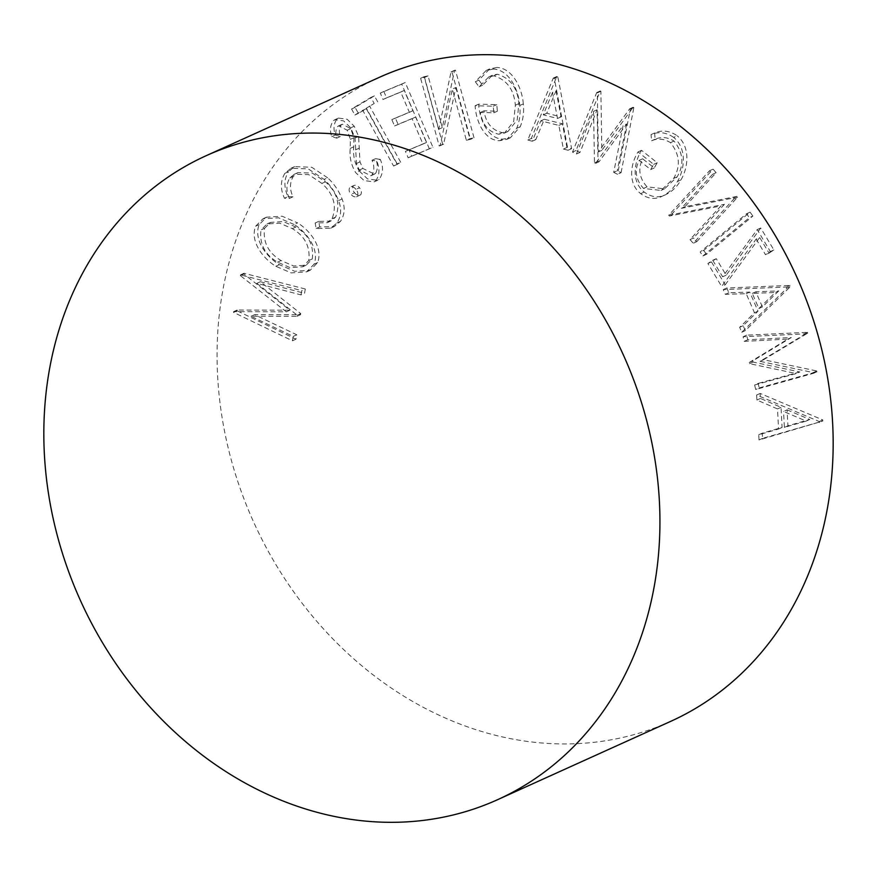 <?xml version="1.0" encoding="UTF-8"?>
<svg xmlns="http://www.w3.org/2000/svg" width="877" height="877" viewBox="0 0 877 877"><rect width="100%" height="100%" fill="white"/><g stroke="black" fill="none" stroke-linecap="round" stroke-linejoin="round"><path stroke-width="0.66" stroke-dasharray="4.38 3.29" d="M670.806 721.311A353.431 297.928 65.7 0 1 477.998 730.344A353.431 297.928 65.7 0 1 221.464 413.538A353.431 297.928 65.7 0 1 379.423 77.308M819.282 422.67L819.228 421.53L756.643 395.023L756.906 400.044L777.504 408.923L778.568 429.017L758.748 434.762L759.022 439.969L822.812 421.07L822.758 419.93L760.173 393.433L760.447 398.443L781.034 407.323L782.098 427.417L762.277 433.172L762.562 438.368L822.812 421.07M756.149 239.081L765.522 254.725L770.335 251.535L757.202 229.599L722.637 276.792L712.738 260.283L707.892 263.495L721.65 286.428L756.149 239.081L759.69 237.481L769.052 253.124L765.522 254.725M702.948 255.931L749.342 217.671L746.557 213.747L700.164 252.006L702.948 255.931L706.478 254.33L752.872 216.071L749.342 217.671M690.024 239.564L693.247 243.258L734.071 198.783L733.391 197.994L681.363 208.32L712.617 174.271L709.537 170.752L668.712 215.227L669.414 216.038L720.894 205.942L690.024 239.564L693.554 237.963L696.776 241.657L693.247 243.258M673.668 137.382C666.169 132.284 658.638 131.353 651.063 134.598L651.6 140.78C657.871 138.106 664.152 138.73 670.466 142.655C679.763 154.286 680.815 166.202 673.635 178.426L661.006 190.441L643.532 188.445C635.748 179.84 634.268 170.478 639.103 160.392L650.69 169.579L653.661 164.361L638.017 151.94C630.914 163.067 627.219 183.107 640.681 193.653C647.982 198.991 655.251 199.813 662.464 196.119C668.789 192.951 673.755 188.095 677.384 181.539C684.652 169.579 687.228 148.509 673.668 137.382L677.197 135.782C669.71 130.684 662.168 129.763 654.593 132.997L651.063 134.598M613.692 172.374L617.54 174.282L630.344 109.143L629.686 108.803L598.289 151.973L597.358 92.885L596.711 92.556L572.506 152.083L576.441 154.023L593.565 111.346L594.485 162.914L595.483 163.407L623.108 125.543L613.692 172.374L617.233 170.785L621.069 172.681L617.54 174.282M554.286 78.349L553.255 78.097L527.768 140.09L532.262 141.219L540.802 120.851L558.846 125.4L563.407 149.057L568.088 150.241L554.286 78.349L557.816 76.748L556.796 76.496L531.298 138.489L535.792 139.629L544.332 119.261L562.387 123.8L566.948 147.468L571.618 148.641L557.816 76.748M300.986 294.902L301.798 290.616L240.484 274.874L240.353 275.608L286.319 311.806L233.622 311.631L233.49 312.344L292.425 340.791L293.247 336.406L251.052 316.279L297.007 316.301L297.215 315.194L256.851 283.337L300.986 294.902L304.527 293.302L305.328 289.015L301.798 290.616M294.091 224.479L278.612 217.825L263.001 218.757L255.613 226.244C249.682 241.482 263.308 258.726 275.795 266.268L291.175 272.89L306.698 271.848L314.109 264.163C319.809 249.09 306.424 231.988 294.091 224.479L297.621 222.89L282.142 216.224L266.542 217.167L259.143 224.644C253.223 239.881 266.849 257.125 279.325 264.668L294.716 271.289L310.228 270.248L317.638 262.563C323.339 247.489 309.954 230.399 297.621 222.89M284.926 173.295C280.388 180.772 280.234 189.081 284.455 198.235L289.421 198.41C286.023 190.923 286.143 184.126 289.772 178.009L294.288 174.26L308.638 174.611L321.892 183.414C333.666 194.003 337.053 205.777 332.065 218.735L327.274 222.681L315.161 222.988L316.158 228.513L330.651 228.206L336.889 223.01C341.23 216.476 341.789 209 338.555 200.581C335.299 192.315 330.476 185.244 324.084 179.39L308.255 168.888L291.043 168.22L284.926 173.295L288.456 171.695C283.918 179.171 283.764 187.481 287.996 196.634L284.455 198.235M355.963 189.377C354.056 186.933 351.995 186.264 349.791 187.349C348.607 189.684 349.024 192.008 351.041 194.332C352.938 196.755 354.999 197.435 357.202 196.349C358.375 194.025 357.959 191.701 355.963 189.377L359.493 187.777C357.586 185.332 355.525 184.663 353.321 185.749L349.791 187.349L353.321 185.749C352.137 188.084 352.554 190.408 354.571 192.732L351.041 194.332M354.571 192.732C356.479 195.154 358.529 195.834 360.732 194.749L356.533 196.81L360.732 194.749C361.905 192.436 361.499 190.112 359.493 187.777M375.553 180.947C379.642 175.444 380.048 168.801 376.77 161.028L372.023 160.272C374.435 165.841 374.413 170.785 371.969 175.093L370.927 175.74L359.296 170.039L356.457 163.484L355.064 137.985L350.69 127.823L343.62 120.883L334.959 119.656L333.578 120.511C330.223 124.896 329.609 130.278 331.714 136.669L336.79 138.138C335.255 133.578 335.573 129.675 337.744 126.409L338.73 125.817L347.215 130.224L350.362 139.333L350.23 148.41C349.32 156.994 351.162 165.095 355.755 172.692L364.032 180.541L374.04 181.901L379.094 179.346C383.183 173.843 383.589 167.2 380.311 159.439L376.77 161.028M366.345 108.178L374.205 103.475L370.872 97.468L351.556 109L354.889 115.008L362.749 110.316L393.587 166.027L397.182 163.889L366.345 108.178L374.205 103.475M429.401 148.904L401.721 84.137L380.311 93.083L383.03 99.463L400.712 92.063L409.384 112.322L391.844 119.645L394.551 125.992L412.08 118.658L422.944 144.069L405.415 151.392L408.145 157.783L432.942 147.303L405.251 82.537L401.721 84.137M466.356 140.243L470.478 139.377L451.907 71.739L451.041 71.925L438.763 129.226L424.545 77.461L420.62 78.283L439.191 145.922L440.09 145.735L452.313 89.103L466.356 140.243L469.886 138.643L474.018 137.777L470.478 139.377M493.367 69.064L486.132 70.5L475.345 81.736L479.061 86.823L488.818 76.869L493.861 75.828C506.862 79.84 514.032 89.64 515.358 105.218L513.67 121.541L504.439 133.085L498.717 134.225C488.423 131.857 482.328 124.6 480.443 112.453L493.839 112.804L493.214 106.216L475.115 105.744C475.871 120.335 483.983 140.473 499.441 140.726L506.884 139.333L516.696 128.305C519.622 121.3 520.642 113.692 519.776 105.492C518.658 90.068 509.219 69.743 493.367 69.064L496.897 67.463L489.662 68.899L478.875 80.136L475.345 81.736M786.965 288.138L786.483 287.042L723.251 289.596L725.312 294.343L746.206 293.685L754.483 312.749L739.64 327.318L741.778 332.24L786.965 288.138L790.495 286.538L790.013 285.442L726.792 287.996L728.853 292.743L749.747 292.085L758.013 311.149L743.17 325.718L745.307 330.64L790.495 286.538M754.615 384.992L755.7 389.52L813.461 373.339L813.275 372.572L760.052 361.346L804.253 334.685L804.077 333.929L743.126 336.746L744.211 341.35L787.754 339.125L749.265 362.497L749.528 363.659L796.294 373.569L754.615 384.992L758.145 383.392L759.23 387.919L755.7 389.52M305.328 289.015L244.014 273.273L243.883 274.008L289.848 310.206L237.152 310.03L237.02 310.754L295.955 339.191L296.788 334.806L254.582 314.679L300.537 314.711L300.745 313.593L260.381 281.736L256.851 283.337M260.381 281.736L304.527 293.302M300.745 313.593L297.215 315.194M300.537 314.711L297.007 316.301M254.582 314.679L251.052 316.279M296.788 334.806L293.247 336.406M295.955 339.191L292.425 340.791M237.02 310.754L233.49 312.344M237.152 310.03L233.622 311.631M289.848 310.206L286.319 311.806M243.883 274.008L240.353 275.608M244.014 273.273L240.484 274.874M264.536 228.338L270.565 222.374L283.249 221.563L295.834 227.033C308.507 234.576 313.977 245.22 312.267 258.945L306.161 265.205L293.576 266.005L281.089 260.557C268.351 252.96 262.837 242.227 264.536 228.338L260.995 229.938L267.036 223.975L279.719 223.164L292.304 228.634C304.966 236.176 310.447 246.821 308.737 260.546L302.62 266.805L290.035 267.595L277.549 262.157C264.821 254.56 259.296 243.828 260.995 229.938M259.143 224.644L255.613 226.244M317.638 262.563L314.109 264.163M279.325 264.668L275.795 266.268M281.089 260.557L277.549 262.157M295.834 227.033L292.304 228.634M312.267 258.945L308.737 260.546M287.996 196.634L292.951 196.81C289.563 189.322 289.684 182.526 293.302 176.409L297.818 172.659L312.179 173.01L325.433 181.813C337.196 192.403 340.583 204.177 335.606 217.134L330.804 221.081L318.702 221.388L319.699 226.913L334.192 226.606L340.429 221.41C344.76 214.876 345.319 207.4 342.085 198.991C338.829 190.715 334.005 183.655 327.614 177.79L324.084 179.39M327.614 177.79L311.784 167.288L294.584 166.619L288.456 171.695M342.085 198.991L338.555 200.581M340.429 221.41L336.889 223.01M319.699 226.913L316.158 228.513M318.702 221.388L315.161 222.988M335.606 217.134L332.065 218.735M325.433 181.813L321.892 183.414M293.302 176.409L289.772 178.009M292.951 196.81L289.421 198.41M380.311 159.439L375.564 158.671C377.965 164.24 377.954 169.184 375.499 173.493L374.468 174.139L362.826 168.439L359.987 161.883L358.594 136.384L354.22 126.222L347.16 119.283L338.5 118.066L337.119 118.91C333.764 123.295 333.139 128.678 335.244 135.069L340.331 136.538C338.785 131.978 339.114 128.075 341.285 124.808L342.271 124.216L350.745 128.623L353.891 137.733L353.76 146.81C352.85 155.393 354.703 163.495 359.296 171.092L355.755 172.692M359.296 171.092L367.562 178.941L377.57 180.311L379.094 179.346M353.891 137.733L350.362 139.333M350.745 128.623L347.215 130.224M341.285 124.808L337.744 126.409M340.331 136.538L336.79 138.138M335.244 135.069L331.714 136.669M337.119 118.91L333.578 120.511M354.22 126.222L350.69 127.823M358.594 136.384L355.064 137.985M359.987 161.883L356.457 163.484M362.826 168.439L359.296 170.039M375.499 173.493L371.969 175.093M375.564 158.671L372.023 160.272M377.746 101.875L374.402 95.867L355.086 107.4L358.43 113.407L366.279 108.715L397.117 164.427L400.712 162.289L397.182 163.889M400.712 162.289L369.875 106.577M397.117 164.427L393.587 166.027M366.279 108.715L362.749 110.316M358.43 113.407L354.889 115.008M355.086 107.4L351.556 109M374.402 95.867L370.872 97.468M405.251 82.537L383.841 91.482L386.571 97.862L404.253 90.463L412.914 110.721L395.384 118.055L398.081 124.391L415.621 117.058L426.474 142.469L408.945 149.803L411.686 156.183L408.145 157.783M411.686 156.183L432.942 147.303M408.945 149.803L405.415 151.392M426.474 142.469L422.944 144.069M415.621 117.058L412.08 118.658M398.081 124.391L394.551 125.992M395.384 118.055L391.844 119.645M412.914 110.721L409.384 112.322M404.253 90.463L400.712 92.063M386.571 97.862L383.03 99.463M383.841 91.482L380.311 93.083M474.018 137.777L455.437 70.138L454.571 70.324L442.304 127.625L428.075 75.861L424.15 76.683L442.732 144.321L443.619 144.135L455.843 87.514L452.313 89.103M455.843 87.514L469.886 138.643M443.619 144.135L440.09 145.735M442.732 144.321L439.191 145.922M424.15 76.683L420.62 78.283M428.075 75.861L424.545 77.461M442.304 127.625L438.763 129.226M454.571 70.324L451.041 71.925M455.437 70.138L451.907 71.739M478.875 80.136L482.602 85.222L492.359 75.269L497.391 74.227C510.392 78.239 517.562 88.04 518.888 103.618L517.2 119.941L507.969 131.484L502.247 132.624C491.953 130.256 485.869 122.999 483.972 110.853L497.369 111.204L496.755 104.615L478.645 104.144C479.401 118.735 487.513 138.873 502.981 139.125L510.414 137.733L520.225 126.705C523.152 119.7 524.183 112.092 523.306 103.892L519.776 105.492M523.306 103.892C522.188 88.467 512.749 68.154 496.897 67.463M520.225 126.705L516.696 128.305M502.981 139.125L499.441 140.726M478.645 104.144L475.115 105.744M496.755 104.615L493.214 106.216M497.369 111.204L493.839 112.804M483.972 110.853L480.443 112.453M502.247 132.624L498.717 134.225M518.888 103.618L515.358 105.218M497.391 74.227L493.861 75.828M482.602 85.222L479.061 86.823M556.04 90.802L561.072 116.871L546.766 113.265L556.04 90.802L552.51 92.403L557.542 118.472L543.236 114.854L552.51 92.403M556.796 76.496L553.255 78.097M571.618 148.641L568.088 150.241M566.948 147.468L563.407 149.057M562.387 123.8L558.846 125.4M544.332 119.261L540.802 120.851M535.792 139.629L532.262 141.219M531.298 138.489L527.768 140.09M546.766 113.265L543.236 114.854M561.072 116.871L557.542 118.472M621.069 172.681L633.874 107.542L633.216 107.213L601.819 150.373L600.888 91.285L600.252 90.956L576.036 150.482L579.982 152.423L597.094 109.757L598.015 161.313L599.024 161.806L626.649 123.942L623.108 125.543M626.649 123.942L617.233 170.785M599.024 161.806L595.483 163.407M598.015 161.313L594.485 162.914M597.094 109.757L593.565 111.346M579.982 152.423L576.441 154.023M576.036 150.482L572.506 152.083M600.252 90.956L596.711 92.556M600.888 91.285L597.358 92.885M601.819 150.373L598.289 151.973M633.216 107.213L629.686 108.803M633.874 107.542L630.344 109.143M654.593 132.997L655.141 139.18C661.401 136.505 667.693 137.13 673.996 141.054C683.293 152.686 684.356 164.602 677.165 176.825L664.536 188.84L647.073 186.845C639.289 178.239 637.809 168.888 642.633 158.792L654.231 167.978L657.202 162.76L641.547 150.34C634.444 161.467 630.76 181.506 644.211 192.052C651.523 197.391 658.78 198.213 665.994 194.519C672.319 191.35 677.296 186.494 680.914 179.938L677.384 181.539M680.914 179.938C688.182 167.978 690.758 146.908 677.197 135.782M665.994 194.519L662.464 196.119M644.211 192.052L640.681 193.653M641.547 150.34L638.017 151.94M657.202 162.76L653.661 164.361M654.231 167.978L650.69 169.579M642.633 158.792L639.103 160.392M647.073 186.845L643.532 188.445M677.165 176.825L673.635 178.426M673.996 141.054L670.466 142.655M655.141 139.18L651.6 140.78M696.776 241.657L737.601 197.182L736.921 196.393L684.904 206.72L716.147 172.681L713.067 169.162L672.242 213.637L672.944 214.437L724.424 204.341L720.894 205.942M724.424 204.341L693.554 237.963M672.944 214.437L669.414 216.038M672.242 213.637L668.712 215.227M713.067 169.162L709.537 170.752M716.147 172.681L712.617 174.271M684.904 206.72L681.363 208.32M736.921 196.393L733.391 197.994M737.601 197.182L734.071 198.783M752.872 216.071L750.087 212.146L703.705 250.405L700.164 252.006M703.705 250.405L706.478 254.33M750.087 212.146L746.557 213.747M769.052 253.124L773.865 249.945L760.732 227.998L726.167 275.192L716.268 258.682L711.433 261.894L725.18 284.828L721.65 286.428M725.18 284.828L759.69 237.481M711.433 261.894L707.892 263.495M716.268 258.682L712.738 260.283M726.167 275.192L722.637 276.792M760.732 227.998L757.202 229.599M773.865 249.945L770.335 251.535M778.754 290.912L762.398 306.939L755.821 291.789L778.754 290.912L775.213 292.501L758.868 308.529L752.291 293.389L775.213 292.501M790.013 285.442L786.483 287.042M745.307 330.64L741.778 332.24M743.17 325.718L739.64 327.318M758.013 311.149L754.483 312.749M749.747 292.085L746.206 293.685M728.853 292.743L725.312 294.343M726.792 287.996L723.251 289.596M755.821 291.789L752.291 293.389M762.398 306.939L758.868 308.529M759.23 387.919L816.991 371.738L816.816 370.971L763.582 359.745L807.794 333.085L807.607 332.328L746.656 335.146L747.752 339.761L791.295 337.524L752.795 360.896L753.058 362.058L799.824 371.969L796.294 373.569M799.824 371.969L758.145 383.392M753.058 362.058L749.528 363.659M752.795 360.896L749.265 362.497M791.295 337.524L787.754 339.125M747.752 339.761L744.211 341.35M746.656 335.146L743.126 336.746M807.607 332.328L804.077 333.929M807.794 333.085L804.253 334.685M763.582 359.745L760.052 361.346M816.816 370.971L813.275 372.572M816.991 371.738L813.461 373.339M787.086 409.855L809.745 419.48L787.919 425.805L787.086 409.855L783.545 411.456L806.215 421.081L784.389 427.406L783.545 411.456M822.758 419.93L819.228 421.53M762.562 438.368L759.022 439.969M762.277 433.172L758.748 434.762M782.098 427.417L778.568 429.017M781.034 407.323L777.504 408.923M760.447 398.443L756.906 400.044M760.173 393.433L756.643 395.023M809.745 419.48L806.215 421.081M787.919 425.805L784.389 427.406M353.76 146.81L350.23 148.41M359.077 148.246L355.547 149.846M263.001 218.757L266.542 217.167M306.698 271.848L310.228 270.248M267.036 223.975L270.565 222.374M302.62 266.805L306.161 265.205M291.043 168.22L294.584 166.619M330.651 228.206L334.192 226.606M327.274 222.681L330.804 221.081M294.288 174.26L297.818 172.659M374.04 181.901L377.57 180.311M338.73 125.817L342.271 124.216M334.959 119.656L338.5 118.066M370.927 175.74L374.468 174.139M486.132 70.5L489.662 68.899M506.884 139.333L510.414 137.733M504.439 133.085L507.969 131.484M488.818 76.869L492.359 75.269M661.006 190.441L664.536 188.84"/><path stroke-width="1.32" d="M206.194 155.689L379.423 77.308A353.431 297.928 65.7 0 1 572.221 68.274A353.431 297.928 65.7 0 1 828.765 385.08A353.431 297.928 65.7 0 1 670.806 721.311L497.577 799.692A353.431 297.928 65.7 0 1 304.779 808.726A353.431 297.928 65.7 0 1 48.235 491.92A353.431 297.928 65.7 0 1 206.194 155.689A353.431 297.928 65.7 0 1 399.002 146.656A353.431 297.928 65.7 0 1 655.536 463.462A353.431 297.928 65.7 0 1 497.577 799.692"/></g></svg>
